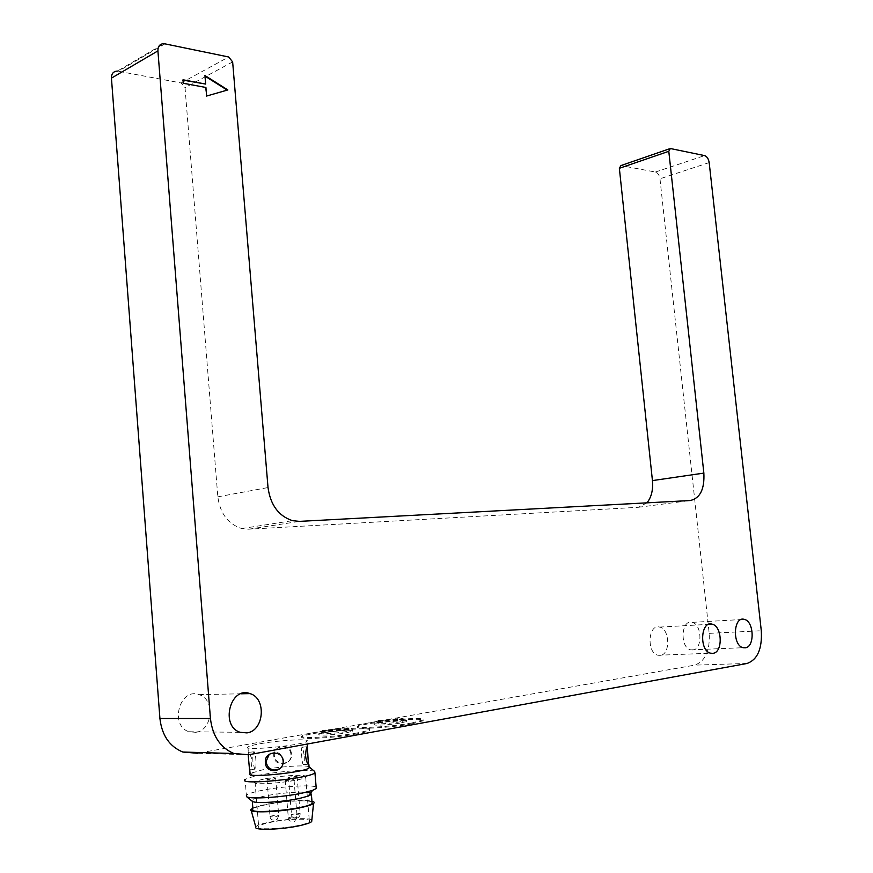 <?xml version="1.0" encoding="UTF-8"?>
<svg xmlns="http://www.w3.org/2000/svg" width="873" height="873" viewBox="0 0 873 873"><rect width="100%" height="100%" fill="white"/><g stroke="black" fill="none" stroke-linecap="round" stroke-linejoin="round"><path stroke-width="0.65" stroke-dasharray="4.37 3.27" d="M646.948 502.837L638.458 507.289L248.718 529.202L241.777 528.558C228.115 524.149 220.127 513.575 217.824 496.835L185.032 87.671L181.148 82.968L117.429 71.073L163.971 43.65M248.718 754.752L197.429 753.257L694.635 665.139C705.209 661.45 710.065 650.854 709.192 633.372L659.977 178.79C659.355 175.091 657.827 172.843 655.405 172.036L620.943 165.564M660.392 655.361L657.98 655.252C646.304 652.993 648.115 623.529 659.639 627.098C669.897 628.855 670.617 654.379 660.392 655.361M693.009 649.97L690.783 649.872C679.63 647.777 681.082 619.001 692.093 622.373C701.925 623.999 702.787 649.032 693.009 649.97M195.803 732.316L189.125 731.749C169.155 725.834 179.696 687.215 199 694.646C215.391 698.989 212.826 730.385 195.803 732.316M260.143 743.741C279.895 740.086 311.508 738.405 306.925 741.297C303.117 745.356 240.544 751.38 247.921 746.982C249.34 746.033 253.41 744.953 260.143 743.741M357.243 733.811C335.036 738.034 296.525 740.053 302.254 736.779C307.034 732.24 376.47 725.747 369.366 730.505C368.09 731.443 364.041 732.545 357.243 733.811M412.001 723.815C390.984 727.82 352.67 729.85 358.039 726.751C362.262 722.528 429.352 716.406 422.848 720.847L412.001 723.815M309.075 766.821L308.966 766.767C305.801 764.759 278.934 766.581 262.271 769.899L250.071 773.522M291.364 753.181C290.163 742.672 273.675 744.767 274.362 755.32L274.384 755.669C275.082 766.647 292.957 765.01 291.484 754.108L291.364 753.181M254.632 769.309L252.908 761.616C252.548 754.85 252.963 751.577 254.152 751.795C256.236 753.443 256.749 771.765 254.632 769.309L249.776 769.953C251.238 768.829 251.948 765.174 251.904 758.975L249.056 752.275L248.358 752.308L248.194 754.839M357.166 732.938C334.959 737.15 296.46 739.191 302.178 735.928C306.958 731.421 376.394 724.917 369.29 729.642C368.013 730.592 363.965 731.683 357.166 732.938M411.925 722.975C390.908 726.969 352.594 729.01 357.963 725.921C362.186 721.731 429.276 715.609 422.772 720.018L411.925 722.975M204.948 75.525L205.144 84.332M182.533 80.043L183.308 83.241M182.817 83.502L205.919 87.486M205.428 87.747L206.617 96.041M206.126 96.303L227.853 89.941M304.12 754.861L302.571 747.168C300.803 744.593 301.523 762.991 303.269 764.672C304.251 764.868 304.546 761.605 304.12 754.861M273.784 756.127L273.762 755.789C272.856 744.778 290.513 743.523 290.916 754.567C292.182 765.676 274.275 767.312 273.784 756.127M280.091 768.48L282.917 764.934L283.703 760.383C281.313 752.537 276.501 750.507 269.266 754.272M314.695 771.47C310.832 769.037 279.262 771.154 259.597 775.115L248.63 777.832L245.117 779.502L246.382 795.238C248.063 793.797 252.886 792.248 260.852 790.589C280.779 786.377 312.84 784.369 316.157 787.173M346.395 732.829L352.561 731.17C356.239 728.791 321.297 732.065 319.016 734.302C316.244 735.928 335.308 734.913 346.395 732.829M401.089 722.942L406.6 721.447C409.972 719.232 376.219 722.309 374.201 724.404C371.603 725.943 390.591 724.917 401.089 722.942M346.286 731.541C335.199 733.615 316.135 734.64 318.907 733.025C321.188 730.799 356.129 727.525 352.452 729.883L346.286 731.541M400.98 721.698C390.471 723.662 371.494 724.688 374.091 723.16C376.11 721.098 409.863 718.01 406.491 720.214L400.98 721.698M310.635 792.968C305.877 790.96 280.32 792.728 264.41 796.143C257.677 797.562 253.617 798.904 252.21 800.148L251.991 801.065M322.792 732.436L349.178 729.915L322.792 732.436L322.606 730.308L349.004 727.787L349.178 729.915M377.725 722.658L402.922 720.683L377.725 722.658L377.54 720.596L403.086 718.152L403.271 720.214M312.043 802.123C309.228 799.548 281.968 801.185 265.119 804.906C258.397 806.368 254.327 807.743 252.93 809.042M348.643 730.439L348.458 728.3L321.984 730.832L322.159 732.971M321.984 730.832L322.606 730.308M349.004 727.787L348.458 728.3M402.922 720.683L402.737 718.621L377.103 721.076L377.289 723.139M252.854 808.125C261.714 803.476 302.778 798.697 311.967 801.207M311.847 819.998C307.58 815.819 257.066 822.082 255.8 827.004M269.037 822.672C285.973 818.71 313.287 817.892 309.402 821.537C306.227 826.764 252.483 831.936 258.648 826.425C259.827 825.225 263.297 823.981 269.037 822.672M265.457 778.76C282.383 775.257 309.599 774.089 305.67 777.09C302.429 781.346 248.827 786.508 255.047 781.957C256.247 780.986 259.707 779.916 265.457 778.76M268.775 778.912L267.007 779.458C269.091 779.927 271.983 779.644 275.682 778.618L268.775 778.912M295.39 777.112L297.093 776.588C295.009 776.119 292.117 776.392 288.439 777.417L295.39 777.112M286.977 779.785L285.22 780.342C287.326 780.822 290.251 780.549 294.005 779.502L286.977 779.785M165.019 43.792L118.455 71.193M181.148 82.968L228.682 56.985M232.644 61.918L185.032 87.671M217.824 496.835L268.022 487.549M248.718 529.202L299.483 521.377M638.458 507.289L690.172 500.535M670.508 148.541L621.107 165.586M655.405 172.036L704.587 155.601M709.182 162.607L659.977 178.79M709.192 633.372L761.289 630.732M747.092 663.458L694.635 665.139M271.798 815.884L270.03 816.517C270.532 817.073 272.845 816.997 276.97 816.288L278.727 815.666C278.214 815.109 275.912 815.175 271.798 815.884M298.479 814.236L300.181 813.636L299.341 813.265L291.506 814.465L298.479 814.236M290.076 817.303L288.33 817.936C288.854 818.514 291.211 818.448 295.401 817.717L297.136 817.095C296.602 816.506 294.256 816.582 290.076 817.303M241.777 528.558L292.455 520.668M657.98 655.252L710.633 653.211M659.639 627.098L708.669 624.359M690.783 649.872L743.152 647.711M692.093 622.373L741.122 619.546M189.125 731.749L240.173 732.316M199 694.646L240.872 693.795M669.438 148.825L670.344 148.519M247.921 746.982L248.358 752.308M306.925 741.297L307.154 744.047M369.366 730.505L369.29 729.642M302.254 736.779L302.178 735.928M422.848 720.847L422.772 720.018M358.039 726.751L357.963 725.921M307.274 746.71L302.571 747.168M308.387 764.181L303.269 764.672M274.362 755.32L273.762 755.789M291.484 754.108L290.916 754.567M249.056 752.275L254.152 751.795M283.114 760.95L283.714 760.459M252.995 772.158L248.63 777.832M352.561 731.17L352.452 729.883M319.016 734.302L318.907 733.025M406.6 721.447L406.491 720.214M374.201 724.404L374.091 723.16M252.21 800.148L252.308 801.316M322.268 732.709L322.082 730.57M349.102 730.188L348.916 728.06M377.332 722.866L377.158 720.803M403.25 720.498L403.064 718.435M251.195 810.504L250.922 809.533M255.047 781.957L258.648 826.425M305.67 777.09L309.402 821.537M267.007 779.458L270.03 816.517C270.51 820.009 272.878 820.947 277.145 819.321L278.727 815.666L275.682 778.618M288.439 777.417L291.506 814.465C289.432 817.543 299.843 821.209 300.181 813.636L297.093 776.588M285.22 780.342L288.33 817.936C287.872 820.402 289.945 821.591 294.539 821.482L297.136 817.095L294.005 779.502"/><path stroke-width="1.31" d="M669.438 148.825L620.943 165.564L619.361 168.293L652.437 480.597C653.244 489.928 651.411 497.337 646.948 502.837M117.429 71.073C113.425 71.28 111.428 73.638 111.438 78.133L159.923 718.523C161.887 735.372 169.537 746.546 182.861 752.046L197.429 753.257M182.861 752.046L233.92 753.508L248.718 754.752L747.092 663.458C757.557 659.661 762.293 648.759 761.289 630.732L709.182 162.607C708.527 158.799 706.999 156.463 704.587 155.601L670.344 148.519L668.794 151.302L703.856 473.101C704.664 489.207 700.102 498.352 690.172 500.535L299.483 521.377L292.455 520.668C278.596 516.019 270.455 504.987 268.022 487.549L232.644 61.918L228.682 56.985L163.971 43.65C159.901 43.803 157.893 46.214 157.915 50.896L210.437 718.512L159.923 718.523M233.92 753.508C220.345 747.768 212.521 736.103 210.437 718.512M713.034 653.331L710.633 653.211C699.011 650.865 700.604 620.463 712.084 624.162C722.277 626.006 723.182 652.327 713.034 653.331M745.367 647.81L743.152 647.711C732.087 645.54 733.309 615.869 744.254 619.361C754.021 621.063 755.058 646.86 745.367 647.81M246.95 732.894L240.173 732.316C219.865 726.14 230.374 685.829 250.005 693.609C266.658 698.138 264.224 730.876 246.95 732.894M183.024 79.781L205.646 84.07L204.948 75.525L227.853 89.941L206.617 96.041L205.919 87.486L183.308 83.241L183.024 79.781M249.776 769.953L250.071 773.522C242.727 778.607 305.397 772.572 309.151 767.836L309.075 766.821M305.594 755.691C305.801 750.747 306.39 747.714 307.372 746.601L308.387 764.181C307.034 763.111 306.096 760.285 305.594 755.691M248.194 754.839L249.525 769.8M265.327 761.671C264.77 750.813 282.459 749.962 283.103 760.874L283.114 760.95C284.183 772.878 265.196 774.22 265.337 762.216L265.327 761.671M183.057 80.141L205.646 84.07M227.22 90.126L204.991 76.137M269.266 754.272L265.981 761.714C268.022 769.615 272.725 771.863 280.091 768.48M245.117 779.502C236.387 785.678 310.592 778.53 314.946 772.78L314.695 771.47L309.075 766.854M246.382 795.238L246.666 796.733C250.398 799.417 283.267 797.267 302.691 793L312.61 790.381L316.266 788.515L316.157 787.173M251.991 801.065L252.472 801.447C255.734 803.782 283.419 801.992 299.843 798.337L308.256 796.078L311.399 794.452L310.635 792.968M252.308 801.316L252.93 809.042C245.651 815.033 308.453 808.987 312.141 803.346L312.043 802.123M311.967 801.207C314.269 801.741 314.793 802.505 313.538 803.498C311.857 804.731 307.907 806.041 301.687 807.427C281.368 812.097 247.485 813.44 250.922 809.533L252.854 808.125M251.195 810.504L255.8 827.004C252.832 830.747 283.005 829.688 301.098 825.334C306.652 824.036 310.177 822.803 311.683 821.613L311.847 819.998M652.437 480.597L703.856 473.101M619.361 168.293L668.794 151.302M111.438 78.133L157.915 50.896M708.669 624.359L712.084 624.162M741.122 619.546L744.254 619.361M240.872 693.795L250.005 693.609M307.154 744.047L307.372 746.601M308.856 764.29L309.151 767.836M265.337 762.216L265.981 761.714M314.946 772.78L316.266 788.515M308.256 796.078L312.61 790.381M252.472 801.447L246.666 796.733M311.399 794.452L312.141 803.346M311.683 821.613L313.538 803.498"/></g></svg>
